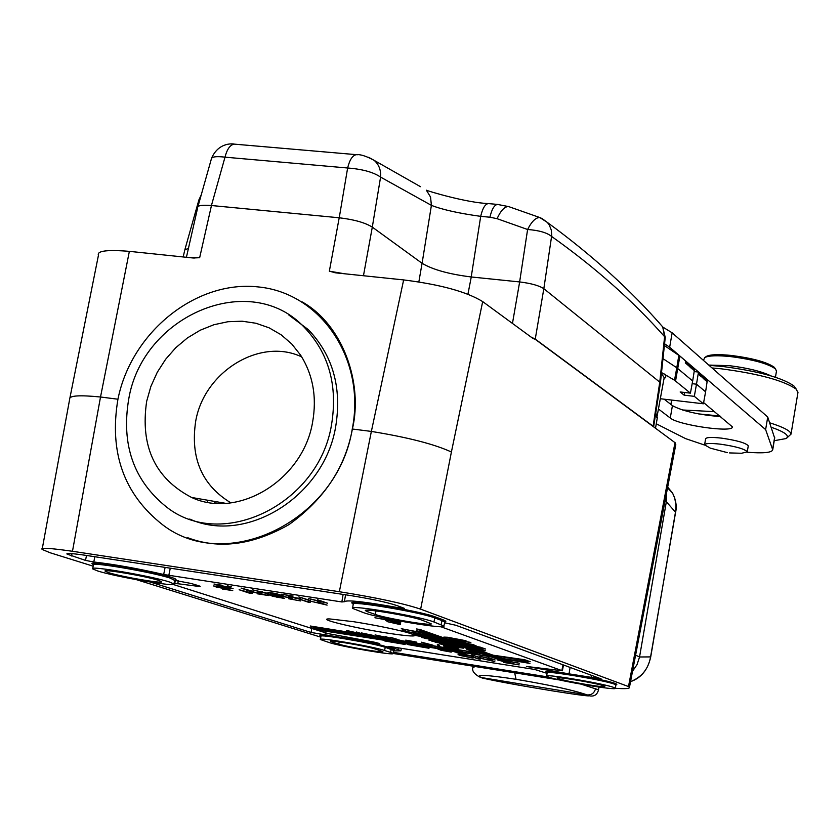 <?xml version="1.0" encoding="UTF-8"?>
<svg xmlns="http://www.w3.org/2000/svg" width="840" height="840" viewBox="0 0 840 840"><rect width="100%" height="100%" fill="white"/><g stroke="black" fill="none" stroke-linecap="round" stroke-linejoin="round"><path stroke-width="1.26" d="M117.936 399.221L100.517 397.005L72.482 551.282C49.991 548.079 39.879 547.46 42.147 549.423L49.991 552.71L93.135 566.171M136.521 579.695L320.796 637.161M72.482 551.282L339.35 591.717L371.364 431.424L352.391 429.019C363.227 383.607 343.14 324.828 302.148 301.906M420.651 609.158L451.406 452.004C434.511 444.203 407.831 437.346 371.364 431.424L403.641 279.919C440.328 284.519 466.673 291.743 482.685 301.592L533.106 338.562L535.216 339.286L675.276 442.858L628.793 686.669L420.651 609.158C403.505 603.435 376.404 597.629 339.35 591.717M628.793 686.669L629.454 687.361C629.843 688.663 625.118 688.968 615.279 688.275M560.133 680.064L392.994 653.425M85.502 560.396L67.032 554.085C65.846 552.972 71.789 553.35 84.84 555.208L349.629 595.413C370.965 598.825 386.694 602.196 396.795 605.525L404.502 608.401L399.074 607.813C364.665 601.671 346.437 599.645 344.379 601.734L341.838 601.954L163.674 574.486C137.267 568.418 113.967 564.26 93.776 562.002L85.502 560.396L86.52 555.471M393.561 650.885L400.89 650.822L397.971 649.509L398.307 647.84M548.321 677.009L393.246 652.312M397.971 649.509L388.091 646.38L390.548 646.611L534.576 669.438L547.061 673.355M150.255 582.057L311.052 632.457L374.819 643.115L374.955 642.275M173.25 584.482L327.968 633.57L373.716 642.033L379.754 643.566L374.819 643.115M175.319 580.44L174.793 583.338L174.132 583.244M174.793 583.338L198.881 586.436L198.996 585.816M174.888 580.398L190.964 583.433L198.817 585.764L200.203 586.32L198.881 586.436M563.504 664.997L562.37 670.782L526.428 666.446L569.016 673.859L570.129 667.433M444.602 622.797L455.868 625.264L601.125 678.877L569.016 673.859M440.706 626.692L562.37 670.782M310.411 598.952L308.721 598.7L308.774 599.991L298.841 596.915L308.826 600.327L310.506 600.59L310.411 599.12L327.474 603.194L317.635 599.792L324.062 602.343L310.411 598.952M297.402 598.595L300.615 598.595L290.01 596.82L293.149 596.043L281.379 594.237L291.879 595.97L288.288 596.516L297.402 598.595M267.876 592.295L276.759 595.287L285.044 596.558L276.234 593.575L267.876 592.295M252.304 589.785L259.014 591.465L257.628 591.875L268.894 593.597L260.684 591.717L262.143 591.297L259.192 591.381L252.304 589.785M241.08 588.063L249.942 591.297L253.838 591.601L241.08 588.063M227.315 585.774L231.43 586.761L227.315 585.774M229.341 588.126L233.121 588.714L227.756 586.94L215.534 584.525L222.296 585.291L213.969 584.031L215.124 584.703L227.378 587.055L231.095 588.284L228.679 587.916M227.304 587.696L222.075 586.898L227.252 587.811M456.719 650.611L453.191 649.582L462.767 651.263L451.826 649.299L455.385 650.591M455.322 650.675L457.821 651.399M466.431 652.754L464.625 652.47M459.638 651.683L456.708 650.864M458.168 650.969L459.827 651.221L458.22 650.874M439.519 647.966L443.51 649.142M451.794 650.444L450.587 649.856M449.778 649.582L448.235 649.058M447.447 648.805L446.481 648.553M444.665 648.154L438.984 647.199M406.046 642.001L411.474 643.702L429.188 646.548M423.854 644.805L426.101 645.939L423.791 645.645L416.325 643.787M414.792 643.377L414.005 643.251L414.687 643.482M416.052 643.944L417.386 644.563L415.359 644.322M413.973 644.091L407.379 642.337M385.056 639.082L383.659 638.851M384.185 639.03L405.457 642.831L400.197 641.077L402.255 642.18L399.462 641.812M397.488 641.456L391.503 639.712L393.614 640.825L385.56 639.24M477.183 652.05L466.778 649.32L474.191 651.893L477.803 652.271M450.776 646.852L443.51 646.044L454.766 648.858L458.294 649.068L451.154 648.123L448.812 647.336L451.206 647.556L444.938 646.264L446.806 646.264M450.965 646.989L452.823 647.273M438.648 646.443L440.108 646.674L438.806 644.774L437.325 644.543L438.648 646.443M421.491 642.201L429.219 644.816L432.989 645.194L421.491 642.201M405.752 640.133L415.118 641.96L414.204 642.453L416.608 642.117L405.752 640.133M397.677 639.734L400.092 640.238L397.677 639.734M390.6 637.35L397.383 639.366L390.6 637.35M375.102 634.914L390.684 638.305L385.276 636.51L387.429 637.644L385.14 637.361L375.102 634.914M361.379 632.898L373.968 635.565L361.379 632.898M346.427 630.409L364.675 634.662L356.517 631.995L358.806 633.15L356.538 632.867L346.427 630.409M452.046 638.788L455.679 639.25L454.43 638.568L466.011 640.742L447.605 637.255L443.835 637.098L452.046 638.788M457.233 640.721L470.873 642.442L453.075 639.25L449.579 639.114L457.233 640.721M470.484 644.511L474.905 645.698L464.058 644.175L476.322 645.992L472.868 644.5L456.509 641.529L470.957 644.427M469.434 644.227L460.026 642.758L467.775 644.081M473.319 647.441L485.646 649.037L480.039 647.083L470.495 645.582M466.431 645.015L468.195 645.33M469.991 645.614L480.9 647.609L472.07 646.506M469.906 646.244L471.524 646.527M473.403 646.821L484.292 648.805L475.692 647.745M421.144 632.52L401.279 628.698L405.731 630.231L403.326 629.15L421.743 632.73M424.61 633.077L421.323 631.922M417.365 631.197L417.963 631.407M422.216 632.236L423.707 632.751M424.568 634.651L430.395 635.744M433.241 636.09L429.954 634.935M426.027 634.221L426.615 634.431M430.846 635.25L432.358 635.775M429.818 635.544L422.499 634.063M422.782 634.295L411.779 632.111L420.2 634.19M438.039 637.76L442.176 638.495L437.441 637.55M433.65 636.877L413.301 633.255L434.249 637.087M423.728 636.374L440.149 639.146M442.943 639.471L439.834 638.389M435.939 637.675L431.739 637.214M425.806 636.058L422.32 635.996M448.791 641.519L448.088 641.277M429.713 638.516L443.583 640.689L429.713 638.516M436.002 640.689L448.088 642.485L442.733 640.973L446.659 642.18L436.002 640.689M441.431 640.763L433.251 639.481M434.038 639.712L441.756 640.92M444.213 643.01L440.843 642.075M441.556 642.075L453.621 644.553L439.645 641.771M439.435 641.855L442.365 642.716M448.004 644.742L459.417 646.433L456.099 645.361L459.512 645.897M462.798 646.412L462.252 646.223M458.966 645.698L447.605 643.923M446.313 643.724L443.478 643.272L446.681 643.881M448.056 644.101L458.062 646.149L447.426 644.637M502.247 658.392L494.372 655.63L530.24 661.721L524.664 659.726L493.217 655.221L478.632 650.097M478.096 649.919L475.241 648.911M474.695 648.722L471.818 647.714M471.272 647.514L469.245 646.811M468.709 646.622L465.791 645.593M465.234 645.393L462.305 644.364M461.738 644.165L457.086 642.537M456.53 642.337L453.495 641.277M452.928 641.077L451.406 640.542M450.839 640.343L447.741 639.25M447.163 639.051L419.969 629.496L416.556 628.971L444.15 638.642M444.864 638.894L447.048 639.66M447.72 639.891L449.925 640.668M450.618 640.909L452.792 641.666M453.474 641.907L458.451 643.65M459.018 643.85L461.958 644.889M462.515 645.078L465.444 646.107M465.98 646.296L468.017 647.01M468.562 647.199L471.45 648.207M471.996 648.407L474.863 649.404M475.388 649.593L490.025 654.727L483.798 653.74M480.575 653.236L438.596 646.632M437.115 646.401L310.212 625.989L316.943 628.131L347.33 632.489M348.716 632.699L356.013 633.853M357.409 634.074L369.358 635.953M370.86 636.184L375.974 636.993M377.37 637.214L384.741 638.379M386.137 638.6L391.461 639.429M392.868 639.65L404.88 641.54M406.382 641.781L412.818 642.789M414.372 643.041L422.32 644.291M423.738 644.511L437.294 646.643M438.764 646.874L442.712 647.504M444.318 647.755L451.657 648.911M453.243 649.152L467.565 651.409M468.993 651.641L481.74 653.646M484.964 654.15L491.18 655.126L499.086 657.899M500.231 658.298L502.016 658.928L497.921 658.276L510.174 661.563L502.887 660.408M504 660.797L519.509 663.243L510.962 661.689L509.271 660.072L503.391 658.801M375.417 615.92L378.578 616.665M385.906 618.282L388.006 619.784M393.677 620.949L400.733 622.734L396.155 621.127L400.691 621.831L392.973 619.721M471.713 654.927L478.863 657.384L480.333 657.615L481.435 656.764L495.117 659.957L488.072 657.51L492.419 659.295L481.572 656.67L480.092 656.439L479.084 657.184L471.713 654.927M458.903 653.352L469.161 655.305L471.702 656.166L464.121 655.053L473.372 656.513L460.593 653.678M460.047 653.489L465.917 654.202M466.106 654.245L458.283 653.131M352.643 607.981L353.199 604.338C348.086 600.096 420.231 612.108 434.816 617.957L441.998 620.613L443.1 619.794L435.929 617.138C419.444 610.565 339.581 597.786 353.356 603.876M92.746 568.481L93.324 565.037C88.137 561.183 152.901 572.219 170.415 578.183L171.454 577.395C151.862 570.727 80.535 559.01 93.502 564.564M393.382 650.066L394.58 649.646L392.123 648.575L386.148 646.653L385.276 647.304L393.656 650.486M615.678 684.726L616.865 684.275L615.363 683.508L614.45 684.18L615.93 685.135M405.153 631.953C390.883 628.341 373.737 624.928 353.703 621.716L329.69 618.933C315.2 618.502 354.617 628.089 387.649 633.139C405.027 635.796 414.131 636.583 414.96 635.492M414.918 635.387L414.372 634.946M413.91 634.715L412.724 634.221M411.884 633.917L405.584 632.058M675.276 442.858L675.538 445.956M603.687 685.85L604.758 686.406C606.764 688.286 565.53 681.366 558.337 678.625L557.13 678.027C554.957 676.116 596.957 683.172 603.687 685.85M332.735 641.172L332.524 642.191L338.762 644.133L339.224 641.897M332.524 642.191L330.614 641.382C328.335 639.587 366.723 646.128 375.113 648.974L382.862 651.63C384.983 653.373 347.466 646.989 338.762 644.133M69.951 397.709L98.438 255.287C96.758 250.877 107.058 249.564 129.36 251.349L100.517 397.005C79.558 394.937 69.29 395.598 69.699 398.979L42.263 548.762M186.417 257.292L197.673 207.69C197.148 205.559 201.747 204.845 211.459 205.527L199.658 257.702L193.106 257.995L129.36 251.349M158.424 580.314L161.553 581.658C164.619 584.157 121.286 576.775 108.539 572.639L105.136 571.2C101.871 568.659 146.234 576.24 158.424 580.314M403.641 279.919L335.78 272.853L329.354 271.183L344.369 273.745M368.014 610.197L367.689 611.783L375.302 614.45L376.026 610.922M367.689 611.783L365.453 610.67C362.271 607.866 411.684 616.13 421.88 620.12L431.109 623.742C433.986 626.462 385.991 618.461 375.302 614.45M393.477 652.355L393.75 650.905M168.798 575.484L170.268 568.187M341.838 601.954L343.119 594.426M324.965 635.072L325.406 632.751M591.108 677.733L591.507 675.328M439.341 619.626L439.551 618.481M396.648 620.728L396.06 621.779M399.074 607.813L399.294 606.438M93.776 562.002L94.857 556.731M163.674 574.486L165.113 567.399M366.839 641.855L367.048 640.742M537.274 668.84L537.548 667.506M97.661 570.958C116.099 576.923 177.912 587.465 173.953 583.957L169.523 582.025C152.04 576.135 87.496 565.121 92.673 568.89L97.661 570.958M548.425 677.05C558.884 680.999 617.788 690.889 615.269 688.254L613.767 687.456C604.159 683.592 543.154 673.355 546.651 676.179L548.425 677.05M390.548 652.375L384.573 650.475C372.55 646.38 316.806 636.888 320.429 639.534L329.5 642.653C342.111 646.779 395.714 655.904 392.994 653.457L390.548 652.375L391.251 649.226M363.552 612.644C379.082 618.408 447.51 629.843 443.888 626.031L433.944 621.978C419.381 616.214 347.466 604.212 352.58 608.37L363.552 612.644M311.052 632.457L311.829 628.446M207.291 502.194L207.679 500.231M211.459 205.527L339.203 217.781C354.081 219.534 365.106 222.653 372.309 227.115L422.069 263.288C432.632 269.63 449.032 274.197 471.272 276.969L519.645 281.935C531.09 283.343 539.154 285.6 543.858 288.708L660.45 382.704M653.793 426.72L535.227 339.077L530.975 336.998M653.163 425.87L659.851 381.57M183.183 256.956L184.81 249.879L188.444 248.346M541.842 218.4L547.407 222.464L549.266 225.005L551.26 229.929L551.744 235.368L543.827 288.677L535.216 339.286M328.282 324.481L327.642 324.093M187.698 537.716C218.904 549.518 252.651 545.15 288.939 524.633C324.198 499.275 345.345 467.397 352.391 429.019L352.275 428.946C337.838 520.296 227.052 574.707 162.719 524.853C123.9 494.382 108.969 452.487 117.947 399.179C131.365 332.189 195.983 279.941 258.29 286.933C320.764 292.897 366.072 359.079 352.275 428.946M199.658 257.702L188.958 257.565M423.119 636.006L431.697 637.591L425.67 636.017L430.112 636.836L433.031 637.875L429.639 637.466L411.443 633.906L419.286 635.764L430.668 637.077M308.459 602.259L298.473 598.868L308.395 601.933L308.343 600.642L323.694 604.286L317.257 601.745L327.096 605.125L310.044 601.073L310.139 602.522L308.459 602.259M281.652 596.4L292.772 597.986L290.147 598.983L300.52 600.925L288.572 598.731L291.501 597.912L281.652 596.4M272.79 596.305L267.498 594.237L275.856 595.518L284.666 598.479L272.79 596.305M269.052 594.562L276.938 597.208L283.112 598.154L275.257 595.518L269.052 594.562M258.636 593.397L250.016 591.423L258.815 593.313L261.765 593.229L260.305 593.649L268.517 595.529L257.26 593.796L258.636 593.397M249.564 593.208L239.138 589.754L252.578 593.229L249.564 593.208M228.963 588.368L226.936 587.706L228.963 588.368M216.741 587.212L213.591 585.952L221.917 587.223L225.109 588.01L216.3 586.856L232.743 590.615L222.369 589.019L230.716 590.195L227 588.966L216.741 587.212M521.125 660.923L529.935 663.422L494.056 657.332L504.861 661.101L508.967 661.752L510.657 663.348L519.204 664.913L503.559 662.434L509.88 663.222L497.616 659.957L501.711 660.607L490.875 656.827L316.617 629.779L309.897 627.648L489.72 656.418L416.209 630.798L419.622 631.333L492.912 656.922L523.793 661.878L521.125 660.923M392.48 620.476L385.57 619.689L400.334 623.711L395.808 623.007L400.376 624.614L387.796 621.768L384.689 619.553L374.913 617.768L392.48 620.476M456.488 652.375L451.511 650.979L459.396 652.207L452.886 651.263L459.522 652.89L456.792 652.732L466.043 654.224L456.488 652.375M440.99 650.234L437.356 648.753L444.759 649.919L451.227 652.113L440.99 650.234M438.659 649.016L449.925 651.84L438.659 649.016M408.356 644.669L406.361 643.776L417.081 646.233L415.086 645.151L425.786 647.609L423.832 646.527L428.988 648.26L408.356 644.669M384.605 640.92L393.298 642.485L391.188 641.382L401.94 643.839L399.882 642.747L405.143 644.49L384.605 640.92M473.886 653.594L466.463 651.032L477.141 653.772L473.886 653.594M448.298 648.889L443.237 647.462L451.206 648.7L444.623 647.745L451.374 649.415L448.634 649.257L457.989 650.759L448.298 648.889M439.793 648.365L438.333 648.134L437.01 646.254L438.491 646.485L439.793 648.365M428.904 646.506L421.176 643.902L432.022 646.663L428.904 646.506M408.387 642.558L405.195 641.498L408.334 641.875L416.294 643.808L413.889 644.144L414.803 643.65L408.387 642.558M406.581 641.771L414.635 643.482L406.581 641.771M398.066 641.645L399.777 641.918L398.066 641.645M395.671 640.825L390.285 639.041L395.671 640.825M378.284 637.749L376.183 636.825L387.114 639.335L384.962 638.2L390.369 639.996L378.284 637.749M362.387 634.851L373.653 637.245L362.387 634.851M349.681 633.245L347.498 632.31L358.481 634.82L356.192 633.675L364.361 636.332L349.681 633.245M455.354 641.046L443.552 638.6L465.108 642.337L455.354 641.046M447.216 639.692L454.146 640.553L447.216 639.692M467.009 644.081L449.295 640.615L467.492 643.461L470.442 644.511L467.009 644.081M452.918 641.697L469.224 644.028L452.918 641.697M472.657 647.336L463.187 645.75L472.479 646.716L459.701 644.532L471.135 646.244L468.962 645.488L456.183 643.303L470.264 645.509L475.986 647.493L472.657 647.336M482.013 650.633L472.626 649.058L481.856 650.024L469.214 647.861L478.411 648.816L465.769 646.653L479.724 648.837L485.331 650.79L482.013 650.633M406.718 632.236L402.266 630.703L424.399 634.883L402.99 630.956L406.718 632.236M441.252 640.07L412.965 635.04L441.252 640.07M443.163 641.193L421.281 637.445L442.743 640.973M425.555 638.516L431.949 639.282L423.087 637.665L425.555 638.516M449.957 643.514L447.447 642.989L449.957 643.514M443.257 642.453L428.82 640.08L443.257 642.453M444.486 643.818L435.12 642.243L444.14 643.178L431.56 641.025L445.399 643.188L447.762 644.227L444.486 643.818M443.982 644.763L439.614 643.818L444.329 644.123L454.146 646.275L442.649 643.976L440.885 644.018L443.982 644.763M455.899 647.755L446.628 646.202L455.595 647.136L443.163 645.005L463.407 648.186L455.784 647.094L459.102 647.903L455.899 647.755M478.569 659.033L471.408 656.586L478.779 658.833L481.268 658.329L492.114 660.944L487.767 659.169L494.812 661.605L481.131 658.424L480.029 659.264L478.569 659.033M459.953 655.41L458.073 654.559L465.507 655.736L459.9 655.2L473.067 658.161L459.953 655.41M269.871 592.977L275.635 593.575L283.49 596.232L269.871 592.977M439.089 647.346L446.786 648.816M448.476 649.394L449.999 650.16M445.274 649.415L439.288 647.63M407.117 640.332L414.95 641.792L407.117 640.332M451.364 638.568L445.147 637.298L452.088 638.159L454.262 638.946L451.364 638.568M456.813 640.542L450.901 639.324L453.789 639.471L469.55 642.232L456.813 640.542M439.572 638.946L433.577 637.718L436.517 637.875M440.717 638.694L442.071 639.167M666.456 501.102L639.545 656.985L650.58 656.901C648.428 668.903 641.75 677.155 630.546 681.65C641.172 677.975 647.892 669.743 650.706 656.985L675.476 512.18L665.154 500.378M657.216 418.394L655.62 414.645M632.53 671.244L637.025 664.65L639.545 657.017M666.466 501.07L666.582 492.881M667.684 487.137L672.514 492.965L674.72 498.015L675.938 504.924L675.591 512.316L650.559 657.048M479.525 676.946C474.023 673.848 471.807 670.688 472.868 667.464L475.356 666.55M581.458 684.264L598.542 689.798M480.186 677.345L587.171 694.911C594.3 697.022 582.655 695.657 552.237 690.837C520.086 685.577 496.745 681.303 482.202 678.017C473.634 674.153 484.911 674.583 516.043 679.298C549.896 684.999 573.594 690.207 587.171 694.911C591.559 695.153 594.363 693.042 595.581 688.569M662.833 327.086L672.158 332.819L767.728 417.039L774.669 438.155M720.762 416.64C698.807 414.844 682.689 411.18 672.42 405.636L670.278 418.026L658.434 409.007M664.167 399.189L672.42 405.636M767.728 417.039L765.629 429.608L772.726 449.788C771.887 452.676 763.361 453.495 747.127 452.245M664.566 343.781L669.659 347.225L765.629 429.608M704.613 445.064L685.702 438.669L656.271 423.791M670.278 418.026C678.384 425.187 733.856 433.094 732.365 426.836L703.626 402.581M706.188 356.57L706.493 356.36C710.22 354.449 718.599 354.155 731.609 355.478C752.913 358.27 767.141 362.197 774.26 367.269L775.131 368.435M703.437 360.392L704.76 357.546C708.645 355.551 717.381 355.247 730.968 356.632C753.218 359.552 768.065 363.647 775.499 368.928L776.475 371.165M708.76 365.075L729.425 365.673C747.59 367.952 761.428 371.343 770.952 375.869M729.466 452.918L741.552 453.264L747.264 451.878C745.028 449.043 736.102 446.471 720.489 444.181C710.493 443.069 705.191 443.3 704.571 444.864L710.325 448.14L727.472 452.666M704.602 444.675L705.6 438.869C706.22 437.272 711.522 437.031 721.518 438.134C737.121 440.412 746.046 442.995 748.272 445.872L748.24 446.05M682.343 409.962L714.693 411.663M769.692 422.793C783.615 427.193 790.734 430.973 791.028 434.144L786.65 438.165M797.905 392.753L796.351 389.245C784.067 380.646 759.192 373.853 721.707 368.865L712.016 367.952M795.249 387.776L793.863 385.906C782.177 377.695 758.562 371.238 723.009 366.524L709.075 365.348M698.523 413.889L719.996 416.02M771.215 427.235C785.022 432.065 789.989 435.844 786.082 438.554L774.239 440.706M661.51 372.55L674.52 380.237L690.428 393.151L680.159 391.965L684.106 395.157L684.59 392.48M660.324 398.738L703.405 403.788L694.323 396.344L684.106 395.157M657.079 416.483L655.851 413.133M694.544 368.729L693.913 368.655M664.388 345.555L679.875 356.076L685.388 360.801L685.367 363.206L686.049 361.368L686.332 364.024L687.299 362.45L687.278 364.844L687.96 363.006L688.233 365.652L688.905 363.825L689.189 366.471L689.861 364.644L690.134 367.28L690.806 365.453L691.078 368.088L691.75 366.261L692.024 368.886L692.979 367.322L692.958 369.695L693.913 368.12L693.893 370.493L694.627 368.739L692.664 380.971L676.788 367.762L674.52 380.237M694.565 368.676L693.913 368.603M692.969 368.014L693.546 368.078M693.63 367.878L692.969 367.805M692.034 367.217L692.611 367.28M692.685 367.07L692.034 366.996M691.089 366.408L691.667 366.471M691.75 366.261L691.089 366.188M690.144 365.6L690.732 365.663M690.806 365.453L690.144 365.379M689.199 364.781L689.776 364.854M689.861 364.644L689.199 364.57M688.244 363.972L688.832 364.035M688.905 363.825L688.244 363.752M687.299 363.153L687.887 363.216M687.96 363.006L687.299 362.933M686.343 362.334L686.931 362.407M687.005 362.197L686.343 362.114M685.377 361.515L685.976 361.578M686.049 361.368L685.388 361.294M707.385 379.785L706.776 379.722M707.406 379.712L705.6 391.818L696.486 384.185L698.502 372.057L698.544 374.472L699.206 372.666L699.468 375.26L700.13 373.454L700.392 376.047L701.043 374.241L701.306 376.834L701.957 375.029L702.219 377.612L702.87 375.816L703.133 378.389L703.784 376.593L704.046 379.176L704.697 377.381L704.949 379.953L705.6 378.157L705.863 380.719L706.787 379.166L706.766 381.497L707.406 379.712L706.776 379.638M705.873 379.071L706.44 379.134M706.503 378.935L705.873 378.861M704.97 378.294L705.526 378.357M705.6 378.157L704.97 378.084M704.057 377.517L704.624 377.58M704.697 377.381L704.057 377.307M703.154 376.73L703.71 376.793M703.784 376.593L703.154 376.53M702.24 375.953L702.807 376.016M702.87 375.816L702.24 375.743M701.316 375.165L701.883 375.228M701.957 375.029L701.327 374.955M700.403 374.378L700.97 374.441M701.043 374.241L700.403 374.168M699.478 373.59L700.056 373.653M700.13 373.454L699.489 373.38M698.554 372.803L699.132 372.866M699.206 372.666L698.565 372.593M698.502 372.057L694.176 371.574M703.405 403.788L705.6 391.818M694.323 396.344L696.486 384.185L692.16 383.681M690.428 393.151L692.664 380.971M662.991 358.659L676.788 367.762L678.846 355.299M128.74 399C142.706 315.168 250.047 269.608 304.164 327.18C328.808 352.989 337.932 385.507 331.527 424.715C318.885 504.189 222.138 551.208 166.551 507.045C133.665 480.659 121.065 444.644 128.74 399M288.866 315.031L308.343 329.647C332.923 355.373 342.027 387.776 335.654 426.836C324.188 496.409 246.477 544.698 189.714 519.047M146.674 401.268C140.049 446.281 155.022 478.349 191.615 497.469C238.297 519.54 303.019 479.892 312.575 422.31C317.026 397.236 313.026 374.84 300.584 355.11L291.732 343.959L281.137 334.782L269.105 327.82L255.969 323.253L242.13 321.206L227.955 321.72L213.864 324.744L200.214 330.215L187.404 337.943L175.77 347.718L165.638 359.279L157.259 372.298L150.885 386.421L146.674 401.268M301.718 356.906C260.253 337.155 204.32 371.48 195.709 421.092C190.155 457.926 201.873 485.184 230.874 502.856M197.862 206.861L211.334 159.043C211.649 156.734 216.206 156.103 225.005 157.164L347.634 168C362.418 169.134 373.401 172.168 380.583 177.103L372.298 227.115C365.106 222.653 354.092 219.534 339.234 217.781L211.428 205.517C201.841 204.845 197.243 205.538 197.652 207.606L197.673 207.722M372.298 227.115L422.09 263.298L431.403 205.359C442.344 209.643 458.776 213.308 480.701 216.353L489.93 217.214C491.747 209.317 494.245 205.044 497.427 204.414L508.473 206.566C504.546 206.556 500.756 210.588 497.081 218.684L527.604 229.499L519.635 281.935L471.219 276.969L480.701 216.353C482.517 208.457 485.027 204.204 488.24 203.574L488.24 203.574C466.83 202.766 428.19 191.195 426.374 190.197L430.553 197.053L431.403 205.359L380.583 177.103C381.098 170.226 378.987 164.661 374.252 160.419L420.483 186.69M324.492 320.481L325.154 320.891M659.179 322.928L662.718 326.907L664.598 336.693L659.831 381.549M540.971 218.001L539.837 217.56C535.836 217.392 531.752 221.361 527.604 229.499C538.965 230.339 546.987 232.659 551.649 236.471C595.508 267.677 633.15 301.088 664.598 336.693L665.217 337.669M489.058 203.648L498.257 204.488M444.696 622.388L445.882 621.222L443.1 619.794M174.752 580.03C177.23 579.81 176.127 578.928 171.454 577.395M386.148 646.653C372.236 641.886 309.215 631.575 321.31 636.017M615.363 683.508C604.086 678.972 534.776 667.832 547.491 672.567M451.406 452.004L482.685 301.592M675.014 442.586L628.499 686.532M423.003 613.484L422.825 614.554M430.395 615.395L430.206 616.486M392.028 647.587L392.175 646.863M362.04 641.004L362.26 639.849M177.755 583.8L178.332 580.828M71.463 555.986L72.009 553.634M214.379 503.16L214.704 501.449M174.773 580.503L170.415 578.183M614.45 684.18C604.821 680.253 543.617 670.005 547.124 672.882L546.683 676M320.46 639.335L320.922 636.342C317.3 633.633 373.223 643.146 385.276 647.304L384.573 650.475M443.888 626.031L444.759 622.073L441.998 620.613L441.137 624.593M434.816 617.957L433.944 621.978M562.989 664.808L561.865 670.53M519.645 281.935L512.463 323.421M467.911 294.315L471.272 276.969M418.845 281.946L422.069 263.288M372.309 227.115L363.457 275.741M354.175 386.442L353.976 387.387M341.838 345.093L341.723 345.629M339.203 217.781L329.354 271.183M675.423 512.432L675.591 512.316C677.009 506.552 675.98 500.105 672.514 492.965L667.548 487.83M639.545 656.985L635.607 655.158M514.678 672.819L516.043 679.298M672.158 332.819L669.659 347.225M774.648 437.283L772.643 449.316M663.873 379.323L665.857 376.919L664.797 373.957M664.01 378.578L664.188 377.622L661.405 373.527M679.875 356.076L675.56 380.982M235.421 144.228L234.318 144.134C230.191 144.722 227.094 149.069 225.005 157.164L211.428 205.517M357.389 154.76L356.37 154.665C352.569 155.305 349.65 159.747 347.634 168L339.234 217.781M368.624 157.29L374.252 160.419M509.565 206.913L539.837 217.56L547.407 222.464C592.368 255.371 630.808 290.189 662.718 326.907L665.249 337.439L660.471 382.347M497.081 218.684L489.93 217.214M184.968 249.322L198.744 200.445L200.035 199.133M388.427 618.807L388.258 619.825M162.781 574.97L162.593 575.988M106.68 564.28L106.449 565.288M366.975 603.33L366.744 604.401M432.401 615.982L432.222 617.096M629.454 687.361L675.801 444.581M400.89 650.822L401.394 648.333M394.937 620.256L394.002 621.065M344.463 601.262L345.576 594.804M527.468 661.29L527.572 660.765M215.838 503.276L216.132 501.69M173.953 583.957L174.741 580.01M615.269 688.254L615.962 684.989M392.994 653.457L393.687 650.317M660.492 382.463L653.667 426.52M354.385 388.3L354.175 389.267M193.736 258.038L194.271 258.059M334.803 272.717L335.328 272.8M655.494 428.284L657.363 417.512M472.931 667.107L473.099 666.194M589.837 695.929C594.457 696.633 597.366 694.544 598.563 689.64L599.004 687.089M772.726 449.788L774.732 437.756M774.26 367.269L775.499 368.928M776.528 370.797L775.446 377.255M706.493 356.36L704.76 357.546M748.272 445.872L747.264 451.878M791.028 434.144L798 392.175M793.863 385.906L796.341 389.235M670.898 404.439L671.654 400.06M657.216 415.663L664.041 378.42M659.589 323.253L655.998 319.41M304.164 327.18L308.343 329.647M225.635 503.328L191.615 497.469M211.554 158.267C218.988 141.067 234.896 144.008 234.318 144.134L356.37 154.665C360.413 154.234 366.377 156.146 374.241 160.409M201.222 194.933L198.891 199.909"/></g></svg>
